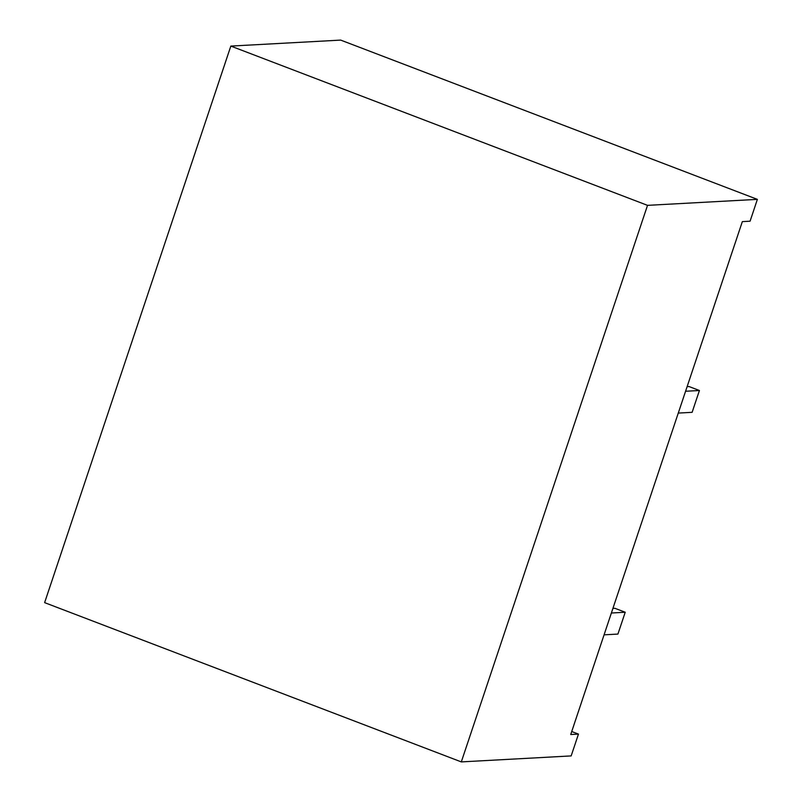 <?xml version="1.0" encoding="UTF-8"?>
<svg xmlns="http://www.w3.org/2000/svg" width="802" height="802" viewBox="0 0 802 802"><rect width="100%" height="100%" fill="white"/><g stroke="black" fill="none" stroke-linecap="round" stroke-linejoin="round"><path stroke-width="1.2" d="M687.113 386.664L689.108 386.564L699.424 390.504L692.116 412.328L678.281 413.08M685.58 391.256L699.424 390.504M578.463 734.091L570.723 734.512L742.341 221.613L750.081 221.192L757.379 199.367L340.69 40.1L230.836 46.085L44.621 602.633L461.31 761.9L571.164 755.915L578.463 734.091L571.726 731.524M461.31 761.9L647.525 205.352L230.836 46.085M757.379 199.367L647.525 205.352M612.918 608.417L614.913 608.307L625.229 612.247L617.921 634.071L604.086 634.833M611.385 613.009L625.229 612.247"/></g></svg>
